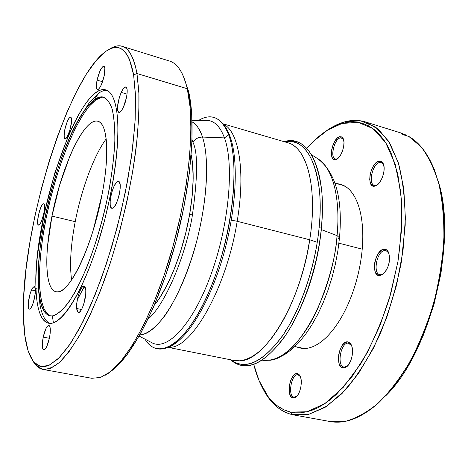 <?xml version="1.0" encoding="UTF-8"?>
<svg xmlns="http://www.w3.org/2000/svg" width="468" height="468" viewBox="0 0 468 468"><rect width="100%" height="100%" fill="white"/><g stroke="black" fill="none" stroke-linecap="round" stroke-linejoin="round"><path stroke-width="0.7" d="M154.335 305.195L159.003 298.906L166.532 286.094L173.686 270.522L180.121 252.866L185.515 233.936L189.604 214.648L192.67 214.034L189.604 214.648C183.397 250.848 168.533 288.358 154.341 305.189M189.604 214.648L192.19 195.934L193.179 178.665L192.553 163.619L191.207 154.803C194.284 170.048 193.746 189.996 189.604 214.648M321.352 228.951L321.861 222.329L321.352 228.951M168 347.326L234.24 360.506L239.827 360.81L245.77 359.547L251.989 356.686L258.394 352.211L264.888 346.15L271.37 338.557L277.729 329.519L283.848 319.158L289.616 307.628L294.928 295.115L299.678 281.835L303.779 268.018L307.148 253.919L309.734 239.786L317.064 242.237L309.734 239.786C300.561 303.48 264.344 361.869 239.242 360.851M292.231 144.723C308.821 153.668 317.245 192.629 309.734 239.786L237.177 221.288C226.506 288.902 190.517 350.626 168.386 347.192C190.517 350.626 226.506 288.902 237.177 221.288L231.356 220.141L237.177 221.288C245.829 170.826 238.662 130.578 223.09 124.061C238.662 130.578 245.829 170.826 237.177 221.288L309.734 239.786C318.012 188.072 306.967 147.215 287.633 142.711L222.815 123.757M362.22 249.163L338.926 243.184L362.22 249.163M284.263 141.728C302.831 138.832 314.531 154.879 319.363 189.862C320.521 201.369 320.44 214.016 319.106 227.805C315.256 267.164 300.275 310.559 281.976 336.638C262.285 362.606 245.226 370.334 230.794 359.822C245.916 370.972 263.712 362.162 284.181 333.38C301.538 307.341 315.555 265.414 319.106 227.805L321.376 228.01L319.106 227.805C324.915 171.943 307.371 136.018 284.263 141.728M230.531 359.769L231.274 360.43C245.77 371.937 263.104 364.677 283.286 338.639C302.041 312.437 317.48 268.164 321.376 228.01C317.842 265.678 303.867 307.663 286.486 333.941C264.73 364.508 246.08 373.113 230.531 359.769M321.335 229.583L321.376 228.01L321.335 229.583C318.217 258.991 310.647 286.445 298.619 311.945C310.647 286.445 318.217 258.991 321.335 229.583L337.059 235.656L321.335 229.583L322.253 215.543L321.335 229.583M268.07 360.261C294.787 361.46 332.122 297.87 337.059 235.656C335.954 255.399 329.53 279.694 317.778 308.535C305.505 336.135 285.03 359.599 268.07 360.261L260.992 360.933M339.499 237.838L337.059 235.656L339.499 237.838L338.3 238.832M311.548 154.709L317.515 158.582C337.071 170.879 339.797 210.208 337.059 235.656C340.792 197.104 332.186 166.824 317.515 158.582C335.544 171.996 342.88 198.321 339.522 237.557M284.006 141.652C303.966 137.013 316.52 153.27 321.668 190.429C322.78 201.86 322.68 214.385 321.376 228.01C327.302 170.697 308.816 134.468 284.971 141.412L284.006 141.652M139.166 336.118L152.539 343.038C167.971 350.766 193.477 323.3 211.261 273.821C229.121 224.476 234.374 164.473 224.464 137.896L228.682 134.831L229.969 136.252C239.078 160.542 236.41 211.641 222.277 258.979C208.178 306.365 185.305 341.792 167.825 347.391C185.305 341.792 208.178 306.365 222.277 258.979C236.41 211.641 239.078 160.542 229.969 136.252C227.963 130.812 225.535 126.6 222.686 123.622C225.535 126.6 227.963 130.812 229.969 136.252L228.682 134.831C237.925 159.512 235.053 211.84 220.486 259.98C205.967 308.178 182.625 343.611 165.081 348.391C156.774 350.567 150.093 347.484 145.033 339.154C157.874 361.571 186.434 344.483 209.12 291.505C231.947 238.762 240.464 165.128 228.682 134.831L224.464 137.896C234.532 164.824 228.928 226.143 210.553 275.769C192.266 325.535 166.438 351.848 151.31 342.406M192.061 139.651L193.032 142.465C194.986 138.943 198.134 137.142 202.474 137.065L224.464 137.896L202.474 137.065C210.565 161.015 206.423 212.829 191.687 258.482C176.998 304.206 154.943 334.889 139.891 334.831C146.73 334.532 154.92 328.349 164.473 316.274C177.179 298.385 189.774 268.328 197.478 238.218C210.477 184.216 207.09 150.444 202.474 137.065C198.134 137.142 194.986 138.943 193.032 142.465C198.081 153.112 197.748 178.132 192.032 217.521C184.942 257.786 164.473 305.68 148.093 319.012M202.474 137.065C200.427 130.104 196.969 125.026 192.114 121.844C196.425 124.207 199.877 129.285 202.474 137.065M205.739 120.405C213.718 120.06 219.96 125.892 224.464 137.896C220.258 126.606 214.473 120.779 207.125 120.411L192.061 120.358M228.682 134.831C221.627 117.474 211.624 112.659 198.666 120.381C207.008 115.339 214.356 115.695 220.715 121.469C223.856 124.482 226.512 128.934 228.682 134.831M71.891 279.466L71.516 279.384L71.891 279.466M343.202 138.616C345.799 143.471 341.798 156.517 336.925 159.126L335.568 159.699L338.013 158.307L340.417 155.341L342.4 151.258L343.658 146.695L343.986 142.36L343.342 138.932L341.827 136.931L339.686 136.656L340.365 137.861L339.686 136.656L341.968 137.025L343.582 139.645L342.219 138.06L340.365 137.861L342.933 138.633L340.365 137.861L341.769 137.867L343.588 139.657M337.82 158.471L336.591 158.991L337.82 158.471L336.925 159.126M335.568 159.699L336.591 158.991L335.568 159.699C327.898 161.899 332.175 138.124 339.686 136.656L337.252 138.124L334.895 141.102L332.959 145.127L331.73 149.602L331.391 153.867L331.993 157.283L333.456 159.336L335.568 159.699M294.05 397.139L296.788 396.273L294.05 397.139C287.323 396.308 291.47 373.224 298.046 374.774L297.344 373.593L299.842 375.547C303.042 380.332 300.602 393.787 295.922 397.075L292.98 397.987L294.05 397.139L292.98 397.987C285.661 397.063 290.183 371.92 297.344 373.593L298.046 374.774L300.368 376.611L298.046 374.774C291.47 373.224 287.323 396.308 294.05 397.139M379.741 162.437L381.297 162.49L383.655 164.859C382.765 162.94 381.461 162.133 379.741 162.437L379.021 161.138C380.894 160.799 382.315 161.676 383.286 163.765C386.006 169.223 382.046 182.222 376.74 185.316L374.675 186.17L377.775 184.521L374.675 186.17C365.83 188.177 370.334 162.384 379.021 161.138L379.741 162.437C371.762 163.56 367.632 187.241 375.763 185.392L374.365 185.328C367.778 184.047 372.645 163.35 379.741 162.437L382.619 163.291L379.741 162.437M384.93 250.515L386.024 250.614L388.68 252.925L387.176 251.158L384.93 250.515L384.175 249.181C386.006 249.099 387.445 250.117 388.481 252.229C390.757 260.682 388.861 268.076 382.795 274.412L379.653 275.623L383.9 273.47L379.653 275.623C370.334 276.401 375.026 249.181 384.175 249.181L384.93 250.515C376.524 250.497 372.218 275.488 380.782 274.757L379.864 274.657C372.276 273.382 377.103 250.427 384.93 250.515L387.03 251.059L384.93 250.515M348.42 343.149L351.655 345.764L348.42 343.149L347.671 341.868L351.094 344.512C354.346 349.906 351.72 363.139 346.653 366.807L343.138 368.012L344.267 367.117L347.654 365.877L344.267 367.117L343.138 368.012C334.55 367.444 339.253 340.534 347.671 341.868L348.42 343.149C340.681 341.903 336.369 366.614 344.267 367.117L344.038 367.082C336.381 366.058 340.821 341.909 348.42 343.149L349.175 343.313L348.42 343.149M291.979 414.578C279.566 411.343 269.732 402.41 262.484 387.785L265.935 393.962C272.797 405.06 281.479 411.928 291.979 414.578L290.464 412.062C280.139 409.5 271.598 402.767 264.841 391.851C260.109 384.175 256.411 375.026 253.75 364.402L259.05 380.542L268 396.46L272.317 401.497L277.038 405.674L283.93 409.839L290.464 412.062L291.979 414.578L308.716 414.379L326.951 406.136L345.682 389.698C358.079 374.804 369.445 356.522 379.782 334.848C389.142 311.729 396.32 287.487 401.328 262.133L405.206 225.231C405.364 201.726 403.088 180.958 398.379 162.928L388.598 141.201L375.658 127.097L360.541 120.802L344.208 122.002L331.209 127.711L325.272 131.613C331.56 127.044 337.873 123.844 344.208 122.002L342.044 123.476L344.208 122.002C351.521 119.896 358.582 119.872 365.385 121.92L378.565 129.384L389.815 143.185L398.432 163.11L403.779 188.528L405.382 218.351L402.983 251.076L396.624 284.877L386.632 317.784L373.622 347.905L358.406 373.61L341.903 393.676L325.049 407.353L308.693 414.379L293.553 414.9L291.979 414.578L295.144 415.151L291.979 414.578M306.733 148.286C314.005 140.096 321.516 133.69 329.261 129.074L342.044 123.476L358.096 122.329L372.926 128.577L385.603 142.524L395.162 163.964L400.76 192.067C402.34 213.677 401.398 236.878 397.923 261.671L389.376 298.52C381.531 322.528 372.06 344.185 360.957 363.501L343.237 387.346L324.833 403.603L306.914 411.793L290.464 412.062L295.402 412.799L300.526 412.799L306.92 411.787L312.402 410.103L318 407.622L324.839 403.597L330.584 399.385L336.352 394.372L352.258 376.313L367.164 352.825L380.227 324.915L390.686 293.974L397.923 261.671L401.556 229.765L401.462 199.976L397.765 173.786L390.827 152.34L386.983 144.799L383.438 139.329L378.793 133.731L373.797 129.226L368.48 125.804L361.957 123.178L357.119 122.189L352.164 121.92L347.139 122.353L342.044 123.476L327.682 130.034L313.56 141.19L306.733 148.286M293.553 414.9L330.121 421.539L345.314 421.335C356.095 418.392 367.105 412.308 378.337 403.083C389.481 392.067 400.017 378.308 409.933 361.805C419.246 343.986 427.108 324.628 433.526 303.732C438.914 282.426 442.359 261.302 443.863 240.365C444.19 220.048 442.605 201.515 439.101 184.772C434.602 169.428 428.659 156.839 421.276 147.011L408.845 136.457L403.551 134.813L401.649 133.778L406.926 135.416L407.125 135.919L406.926 135.416L400.871 132.947L365.385 121.92M385.556 395.951C430.501 352.679 458.02 240.429 438.183 181.274M406.926 135.416L401.649 133.778L403.551 134.813L408.845 136.457C419.474 142.559 428.039 153.802 434.55 170.188L438.931 184.099L442.038 199.795L443.763 217.023L444.033 235.474L442.81 254.803L440.101 274.622L435.948 294.518L430.425 314.081L423.663 332.9L415.806 350.602L407.031 366.836L397.537 381.309L387.522 393.793L377.202 404.1C359.687 418.971 343.442 424.669 328.466 421.2M385.503 396.004L395.355 384.602L410.454 361.805L423.563 334.725L433.941 304.686L440.985 273.253L444.331 242.12L443.869 212.917L439.745 187.071M295.805 346.753L301.837 348.438C307.119 349.023 312.735 347.385 318.679 343.535C324.634 339.645 330.431 333.713 336.059 325.734C341.693 317.708 346.642 308.26 350.901 297.385C355.148 286.486 358.301 275.137 360.354 263.338C362.39 251.55 363.15 240.394 362.641 229.882C362.115 219.398 360.418 210.454 357.546 203.048C354.668 195.671 350.936 190.347 346.349 187.071L341.283 184.404L335.878 183.386M297.344 373.593L295.004 374.184L292.705 376.518L290.786 380.232L289.534 384.778L289.13 389.475L289.639 393.635L290.985 396.624L292.98 397.987L295.326 397.484L297.666 395.185L299.631 391.423L300.912 386.784L301.31 381.999L300.766 377.805L299.368 374.856L297.344 373.593M347.671 341.868L344.945 342.635L342.313 345.249L340.154 349.303L338.797 354.2L338.434 359.208L339.119 363.589L340.768 366.684L343.138 368.012L345.875 367.351L348.561 364.771L350.778 360.664L352.17 355.662L352.527 350.55L351.784 346.133L350.076 343.091L347.671 341.868M384.175 249.181L381.233 250.357L378.413 253.34L376.137 257.669L374.739 262.7L374.418 267.684L375.231 271.89L377.062 274.681L379.653 275.623L382.613 274.541L385.486 271.586L387.826 267.193L389.265 262.051L389.569 256.967L388.697 252.732L386.802 250.006L384.175 249.181M379.021 161.138L376.225 162.63L373.54 165.771L371.376 170.077L370.036 174.915L369.72 179.56L370.486 183.333L372.224 185.661L374.675 186.17L377.489 184.766L380.221 181.642L382.45 177.273L383.818 172.329L384.117 167.597L383.304 163.806L381.508 161.542L379.021 161.138M340.365 137.861C333.462 139.195 329.542 161.021 336.591 158.991L335.31 158.968C329.735 157.903 334.275 138.955 340.365 137.861M104.265 97.326C101.691 96.87 98.888 97.713 95.858 99.859L94.6 99.497C97.894 97.157 100.901 96.361 103.627 97.11C107.213 98.859 110.115 103.042 112.338 109.664C114.087 117.661 114.935 127.805 114.876 140.096C114.046 160.319 110.822 183.035 105.218 208.242C97.344 241.19 86.048 272.247 74.833 292.512C66.339 306.727 58.851 314.531 52.375 315.923L53.399 322.797L52.375 315.923C46.004 316.263 41.746 310.261 39.587 297.923C31.151 253.644 58.143 143.524 86.112 108.166L94.6 99.497L98.438 93.331L89.329 102.679L80.11 117.076M38.388 287.253L39.903 304.276C41.74 314.905 45.092 321.276 49.953 323.382M106.154 138.943C93.852 155.551 81.45 189.277 75.219 221.662L51.971 216.099C61.326 167.129 84.363 116.947 97.853 121.265C107.383 123.055 109.886 154.13 102.059 194.419C92.325 247.455 67.989 296.583 56.055 291.745C45.168 289.715 44.121 254.82 51.971 216.099L75.219 221.662C70.715 245.226 69.51 264.642 71.592 279.911M48.292 314.724L44.097 309.219L41.202 300.087L39.645 287.832L39.406 272.996L40.447 256.142L42.687 237.843L46.045 218.661L50.398 199.169L55.622 179.905L61.565 161.437L68.082 144.302L74.979 129.045L82.058 116.216L89.101 106.324L95.858 99.859L102.065 97.239M51.971 216.099L47.59 245.84C46.736 255.253 46.572 263.531 47.098 270.674C47.625 277.828 48.853 283.263 50.79 286.995C52.732 290.722 55.282 292.307 58.459 291.751C61.641 291.178 65.233 288.323 69.229 283.181C73.242 278.004 77.343 270.826 81.526 261.647C85.714 252.427 89.604 241.95 93.202 230.221L102.059 194.419C104.358 182.321 105.821 171.153 106.441 160.928C107.049 150.737 106.803 142.336 105.704 135.72C104.598 129.15 102.79 124.781 100.281 122.616C97.771 120.475 94.811 120.528 91.389 122.768C87.978 125.014 84.386 129.121 80.613 135.088C76.846 141.049 73.154 148.356 69.539 157.014L59.6 185.234L51.971 216.099M107.108 90.394C104.44 90.113 101.55 91.09 98.438 93.331L94.6 99.497L101.614 96.829C105.826 97.636 109.255 101.41 111.899 108.149C113.976 116.591 114.958 127.653 114.841 141.342C114.034 156.294 112.08 172.669 108.98 190.464C103.358 218.304 95.911 244.044 86.644 267.678C80.49 281.964 74.383 293.67 68.322 302.796C62.455 310.196 57.137 314.572 52.375 315.923L50.006 315.83C35.574 312.402 34.936 265.227 45.683 214.35C56.312 163.443 77.343 112.109 94.6 99.497L95.858 99.859C78.682 112.343 57.798 162.952 47.11 213.472C36.323 263.958 36.662 311.202 50.667 315.929M77.308 299.912L84.456 286.229M43.354 203.773L43.688 203.755C46.742 203.867 41.927 224.95 38.809 225.108L37.967 224.535L37.598 222.429L38.417 215.134L40.792 207.441L42.149 204.89L43.354 203.773L44.22 204.27L44.618 206.329L43.805 213.706L41.383 221.522L40.014 224.055L38.534 225.114C35.51 224.932 40.195 204.235 43.354 203.773L43.98 203.925L43.354 203.773M180.227 70.177C183.123 74.757 185.48 80.941 187.294 88.727L136.978 73.529L133.632 74.886L135.498 95.004L135.164 119.989L132.52 148.953L127.612 180.683L120.609 213.73L111.834 246.507L101.72 277.448L90.769 305.142L79.513 328.425L68.457 346.495L58.05 358.897L48.666 365.514L40.576 366.497L33.965 362.232C27.39 353.907 23.886 338.545 23.453 316.146C20.58 228.507 71.206 65.023 110.863 48.549C121.855 44.103 129.449 52.878 133.632 74.886L136.978 73.529C132.625 51.246 124.833 42.389 113.595 46.958L109.214 49.292C113.911 46.168 118.246 45.185 122.212 46.35C129.121 48.409 134.047 57.47 136.978 73.529L187.294 88.727C183.392 72.663 177.483 63.443 169.58 61.068L122.212 46.35M110.963 371.276C131.233 357.183 157.154 308.851 174.137 248.204C191.131 187.592 196.338 124.032 188.592 91.436L187.294 88.727L188.592 91.436L183.321 76.144L188.592 91.436L191.687 113.431L192.02 140.891L189.417 172.628L183.918 207.043L175.763 242.254L165.409 276.272L153.463 307.224L140.622 333.526L127.594 354.019L115.04 368.029L110.951 371.288M31.537 289.996C32.59 287.721 33.509 286.632 34.293 286.726C36.562 286.726 35.053 299.684 32.011 305.978C30.97 308.19 30.069 309.249 29.308 309.155C27.027 309.091 28.542 296.285 31.537 289.996L35.404 290.809L31.537 289.996L32.93 287.574L34.152 286.714L35.018 287.557L35.398 289.99L35.223 293.664L33.386 302.334L32.011 305.978L30.607 308.377L29.39 309.167L28.548 308.242L28.384 302.117L30.192 293.6L31.537 289.996M43.214 337.1C44.963 329.677 46.858 325.769 48.906 325.365C50.602 326.43 50.778 330.677 49.421 338.107C47.66 345.571 45.759 349.497 43.729 349.877C42.015 348.765 41.845 344.506 43.214 337.1L49.38 338.294L43.214 337.1L45.905 328.653L47.461 326.143L48.847 325.359L49.848 326.436L50.316 329.232L50.17 333.333L49.421 338.107L46.665 346.7L45.098 349.175L43.717 349.871L42.734 348.701L42.301 345.858L43.214 337.1M76.617 308.5C75.828 300.555 81.046 284.924 84.129 286.1L85.796 289.938C86.679 297.8 81.362 313.765 78.308 312.513L76.617 308.5L81.543 309.518L76.617 308.5L76.699 304.2L77.448 299.181L78.764 294.185L80.443 289.944L82.245 287.095L83.895 286.077L85.147 287.065L85.796 289.938L85.743 294.267L83.637 304.498L81.918 308.798L80.092 311.618L78.443 312.53L77.226 311.431L76.617 308.5M112.378 208.242L111.811 208.242C107.16 207.757 112.905 182.339 117.86 181.455L119.129 181.783L117.86 181.455L118.544 181.432C123.248 181.83 117.275 207.839 112.378 208.242L110.974 207.593L110.208 205.025L110.191 200.93L110.91 195.94L112.267 190.792L114.057 186.235L116.017 182.959L117.86 181.455L119.299 181.982L120.112 184.486L120.165 188.592L119.439 193.688L118.047 198.959L116.21 203.586L114.221 206.844L112.378 208.242M123.388 107.195C121.616 110.928 120.089 112.689 118.808 112.478C116.514 109.372 117.316 102.679 121.206 92.395L127.039 94.103L121.206 92.395C122.99 88.581 124.546 86.773 125.863 86.972C128.489 87.305 127.003 99.626 123.388 107.195L121.469 110.618L119.685 112.355L118.316 112.162L117.556 110.085L117.515 106.47L119.486 96.917L121.206 92.395L123.102 88.967L124.88 87.142L126.284 87.223L127.085 89.224L127.156 92.857L126.477 97.56L123.388 107.195M104.212 75.74C102.065 84.398 99.795 89.025 97.402 89.64C96.11 88.856 96.004 85.685 97.075 80.122L102.55 81.736L97.075 80.122C99.198 71.528 101.468 66.906 103.89 66.257C105.171 67.012 105.277 70.177 104.212 75.74L101.433 84.603L99.742 87.803L98.198 89.482L97.028 89.4L96.408 87.58L97.075 80.122L99.795 71.411L101.462 68.205L103.013 66.456L104.212 66.444L104.861 68.199L104.212 75.74M71.557 119.188C72.253 124.974 67.193 140.014 64.976 138.826L64.081 136.633L66.83 137.376L64.081 136.633C63.455 130.777 68.427 115.982 70.674 117.094L71.557 119.188L71.475 122.353L69.714 130.671L66.83 137.37L65.508 138.75L64.543 138.487L64.081 136.633L64.824 129.501L67.293 121.493L68.755 118.65L70.077 117.199L71.066 117.386L71.557 119.188M36.001 288.668L38.522 289.201L36.001 288.668C32.257 219.907 78.39 81.742 105.826 89.909C111.185 91.465 114.835 98.76 116.778 111.788C120.99 140.529 112.683 198.795 96.63 247.461C80.607 296.238 60.419 326.05 48.625 323.236C40.927 320.873 36.72 309.348 36.001 288.668C35.662 278.355 36.217 266.742 37.656 253.82L44.261 213.589L54.896 172.663L68.398 135.632C73.271 124.307 78.238 114.783 83.304 107.067C88.376 99.333 93.208 94.109 97.794 91.395C102.393 88.692 106.365 89.008 109.711 92.348C113.063 95.729 115.415 102.211 116.778 111.788C118.129 121.44 118.258 133.602 117.164 148.274C116.041 163.016 113.73 178.963 110.226 196.127L104.288 221.522L97.052 246.168C91.798 262.308 86.217 276.389 80.326 288.411C74.441 300.362 68.802 309.313 63.402 315.256C58.026 321.142 53.317 323.833 49.269 323.335C45.238 322.809 42.102 319.486 39.862 313.355C37.627 307.23 36.34 298.999 36.001 288.668M43.003 369.427C38.949 368.626 35.556 365.748 32.836 360.799L35.65 364.905L42.395 369.305C47.654 369.755 53.598 367.234 60.226 361.741C67.176 354.469 74.47 344.196 82.111 330.923C89.821 316.023 97.367 298.789 104.744 279.215C119.153 238.581 130.625 190.687 136.03 148.689C138.224 128.326 139.195 110.074 138.943 93.928L136.978 73.529L138.873 92.167L138.861 115.081L136.849 141.582L132.836 170.761L126.939 201.492L119.375 232.52L110.448 262.577L100.544 290.441L90.084 315.058L79.496 335.597L69.176 351.491L59.471 362.437L50.673 368.369L43.003 369.427L91.81 378.29L100.491 377.454L110.261 371.844L120.855 361.314L131.958 345.922L143.19 325.962L154.107 301.983L164.274 274.792L173.248 245.407L180.654 215.017L186.188 184.854L189.645 156.148L190.944 129.987L190.119 107.289L187.294 88.727C195.337 122.534 189.452 189.704 171.229 252.585C153.03 315.52 125.851 363.671 105.458 375.137M23.453 316.146L24.81 335.375L28.057 350.702L33.216 361.314L36.504 364.601L40.254 366.421L44.442 366.69L49.046 365.344L59.354 357.61L70.814 343.044L82.935 321.861L95.121 294.776L106.692 262.975L116.988 228.109L125.401 192.108L131.455 157.02L134.872 124.769L135.562 96.993L133.632 74.886L129.349 59.161L128.156 56.651L124.57 51.468L122.557 49.684L119.878 48.198L117.018 47.531L113.379 47.777L110.202 48.824L106.236 51.059L96.525 60.103L86.469 73.932L76.407 91.804L66.626 112.958L57.377 136.65L48.888 162.185L41.342 188.879L34.913 216.058L29.765 243.073L26.05 269.235L23.903 293.84L23.453 316.146M294.904 346.566L304.352 348.543M334.971 183.134L344.261 185.749M319.316 193.5L319.363 189.862M231.274 360.43L230.625 359.787M339.499 237.855L337.832 251.088L335.293 264.473L331.935 277.758L327.816 290.692L323.019 303.036L317.632 314.56L311.752 325.073L305.481 334.415L298.9 342.459L292.055 349.146L284.848 354.463L277.395 358.172L269.989 360.067M284.971 141.412L284.099 141.675M285.819 330.133L284.181 333.38M296.753 396.302L295.922 397.075M300.345 376.576L299.842 375.547M377.653 184.603L376.74 185.316M383.655 164.859L383.286 163.765M383.672 273.645L382.795 274.412M388.879 253.317L388.481 252.229M347.49 366.011L346.653 366.807M351.562 345.583L351.094 344.512M331.209 127.711L329.261 129.074M265.935 393.962L264.841 391.862M89.329 102.679L86.112 108.166M39.903 304.276L39.587 297.923M56.359 291.81L56.055 291.745M98.181 121.352L97.853 121.265M113.595 46.958L110.875 48.543M106.318 90.049L105.826 89.909M35.65 364.905L33.965 362.232"/></g></svg>
